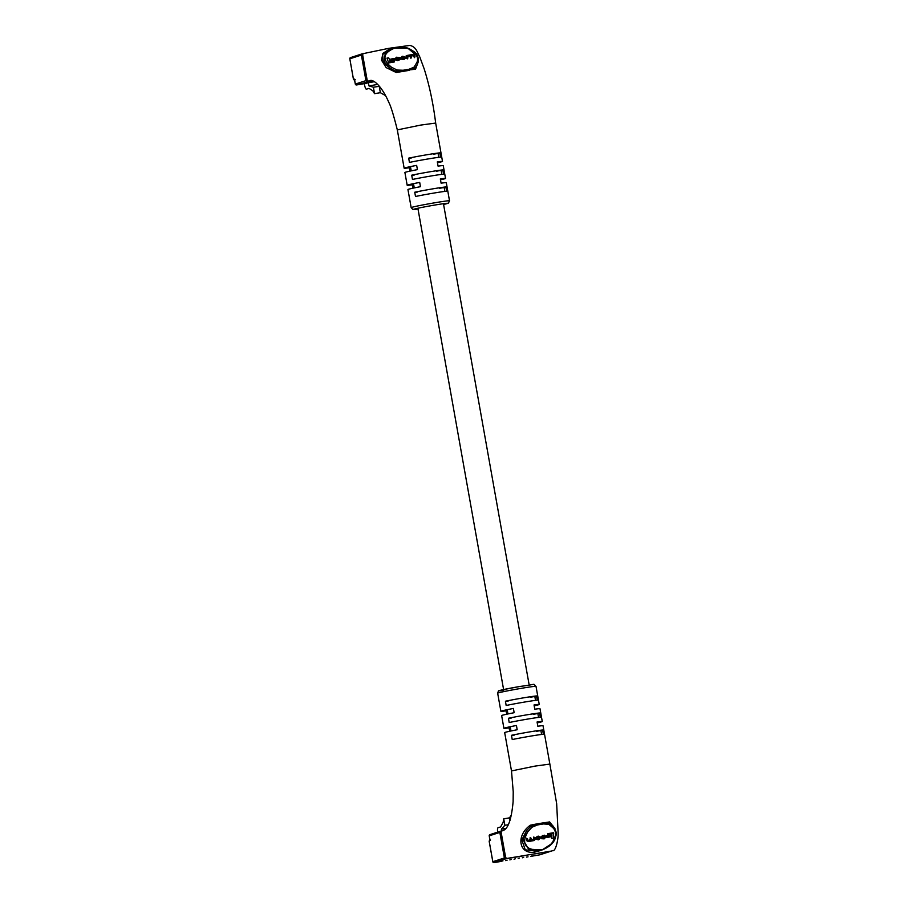 <?xml version="1.0" encoding="UTF-8"?>
<svg xmlns="http://www.w3.org/2000/svg" width="908" height="908" viewBox="0 0 908 908"><rect width="100%" height="100%" fill="white"/><g stroke="black" fill="none" stroke-linecap="round" stroke-linejoin="round"><path stroke-width="1.36" d="M362.247 53.822A1.078 1.056 72 0 0 361.407 55.059A1.078 1.056 -108 0 1 362.076 53.867L388.749 48.34L409.939 45.4C416.386 47.08 416.908 51.813 419.632 56.568L424.104 68.656C429.325 85.012 433.184 103.149 435.67 123.068L420.881 125.054L397.318 129.901C393.641 115.248 390.826 106.123 388.896 102.536C380.758 83.706 372.11 79.189 370.112 80.642M365.958 80.619L361.407 55.059L349.818 58.816L353.428 79.053L354.041 78.848L354.688 80.335L355.346 84.058L365.958 80.619A1.078 1.056 72 0 0 367.184 81.504A1.078 1.056 -108 0 1 365.935 80.63L361.384 55.07L362.621 54.662L367.173 80.222L368.398 81.107L371.236 80.63M368.398 81.107L371.849 80.721L356.572 84.943L368.41 82.707L368.977 85.908L373.392 87.213L379.476 86.305M377.762 84.41L368.977 85.908M366.469 89.2A4.869 1.146 80.4 0 1 366.435 89.211L369.034 88.371L372.825 90.834L374.539 93.672L380.35 92.684L385.537 95.612M366.435 89.211A4.869 1.146 80.4 0 1 364.517 84.762L364.324 83.638M374.539 93.672L373.392 87.213M366.946 83.184L356.572 84.955A1.078 1.056 -108 0 1 355.346 84.058L355.323 84.069A1.078 1.078 0 0 0 356.572 84.955L356.572 84.943M374.357 81.697L368.41 82.707M380.35 92.684L379.204 86.226M418.384 61.562L415.524 69.224L396.524 71.335L390.939 68.985L391.575 67.305L397.102 70.041L403.073 70.257L409.054 69.246L414.014 67.169L416.534 63.072A1.078 0.772 -152.8 0 1 417.453 64.366L417.362 64.502A1.078 0.772 -152.8 0 0 417.453 64.366C420.143 53.493 414.491 52.131 409.667 48.941C405.025 46.705 399.509 46.376 393.107 47.942L388.783 49.35L382.654 54.559L383.358 62.584L390.939 68.985L384.515 62.198L385.106 53.833L393.107 47.942L407.987 48.283L417.703 56.568M440.494 179.784A19.477 0.647 169.9 0 0 445.533 178.433A19.477 0.647 169.9 0 0 440.335 178.91L441.095 183.178A19.477 0.647 -10.1 0 1 446.293 182.701L449.517 200.804A19.477 0.647 -10.1 0 0 434.728 202.79A19.477 0.647 -10.1 0 0 411.165 207.626L407.942 189.534A19.477 0.647 -10.1 0 1 420.449 186.685L419.7 182.417A19.477 0.647 169.9 0 0 407.181 185.266A19.477 0.647 169.9 0 0 412.38 184.789L412.981 188.183M437.452 162.748A19.477 0.647 169.9 0 0 442.502 161.397A19.477 0.647 169.9 0 0 437.304 161.874L438.065 166.141A19.477 0.647 -10.1 0 1 443.263 165.665L445.533 178.433M439.79 152.873A19.477 0.647 169.9 0 0 426.192 154.871A19.477 0.647 169.9 0 0 408.679 158.151L409.429 162.407A19.477 0.647 -10.1 0 1 426.953 159.138A19.477 0.647 -10.1 0 1 440.55 157.129L439.79 152.873L438.099 153.418L438.791 157.322M442.82 169.909A19.477 0.647 169.9 0 0 429.234 171.907A19.477 0.647 169.9 0 0 411.71 175.187L412.47 179.455A19.477 0.647 -10.1 0 1 429.983 176.175A19.477 0.647 -10.1 0 1 443.581 174.166L442.82 169.909L436.555 171.237M445.862 186.946A19.477 0.647 169.9 0 0 432.265 188.943A19.477 0.647 169.9 0 0 414.74 192.224L415.501 196.491A19.477 0.647 -10.1 0 1 433.025 193.211A19.477 0.647 -10.1 0 1 446.623 191.202L445.862 186.946L444.171 187.491L444.863 191.395M409.326 70.336L396.263 72.504L386.172 67.612L381.519 60.212L382.926 53.356L389.509 49.111M410.904 55.899L411.857 54.979L413.719 55.275L414.423 56.875L415.047 56.773L414.32 55.116L412.334 54.537L406.239 55.615L406.194 56.421L407.283 58.895L407.942 57.976L407.261 56.432L408.759 55.513L410.268 55.978L410.893 58.282L411.54 57.363L410.825 55.57M410.859 56.716L412.255 55.717L413.685 56.08L414.389 57.681L415.047 56.773M407.215 57.238L408.725 56.319L410.234 56.784L410.893 58.282M386.967 58.123L388.681 62.924L394.299 61.971L394.333 61.154L393.913 60.189L390.02 60.847L388.692 57.828L386.967 58.123L388.681 62.924M390.837 59.077L391.246 60.019L394.651 59.44L394.231 58.498L390.837 59.077L391.132 60.654M393.981 60.348L394.651 59.44M400.564 57.692L400.769 58.963L403.243 59.622L405.717 58.123M395.184 58.555L395.389 59.883L397.375 60.62L400.087 59.622L400.031 58.43L399.452 58.884M395.774 59.236L396.603 58.373L399.565 58.407L399.599 57.601L396.592 57.215L395.184 58.521L397.409 59.803L400.031 58.43M362.621 54.662L363.325 53.459M407.181 185.266L404.9 172.486A19.477 0.647 -10.1 0 1 417.419 169.637L416.659 165.381A19.477 0.647 169.9 0 0 404.151 168.23A19.477 0.647 169.9 0 0 409.349 167.753L409.951 171.147M413.651 184.574L412.38 184.789M410.62 167.537L409.349 167.753M411.755 175.448L414.593 174.96M441.821 174.359L441.129 170.454M433.513 154.201L438.099 153.418M408.725 158.412L411.562 157.924M439.586 188.274L444.171 187.491M414.786 192.485L417.635 191.997M415.524 69.224A1.078 0.84 46.8 0 1 414.933 68.213L409.258 69.814L409.054 69.246M416.931 65.365L414.933 68.213A1.078 0.738 -142.4 0 0 414.014 67.169M397.102 70.041L396.263 72.504M403.073 70.257L403.458 71.335M388.726 62.107L394.333 61.154M391.246 60.019L391.223 60.643M402.153 56.262L400.803 58.157L403.277 58.816L405.751 57.318L402.153 56.262M405.797 58.521L405.751 57.318M403.379 56.421L401.2 57.533L404.196 58.294L404.9 56.898L403.379 56.421L403.345 57.227L401.154 58.339M405.002 58.033L403.345 57.227M406.239 55.615L407.283 58.895M407.317 58.078L407.942 57.976M407.261 56.432L408.146 55.615L408.101 56.421M410.927 57.465L411.54 57.363M414.423 56.875L414.389 57.681M398.635 59.236L399.463 58.543L397.591 59.417L395.809 58.43L397.783 57.374L399.032 57.703L398.987 58.521M395.809 58.43L396.648 57.567L396.603 58.373M399.032 57.703L399.599 57.601M531.986 855.949L530.624 856.392M502.26 830.707L501.091 832L505.642 857.561L506.868 858.446L551.406 851.057A1.078 1.056 -108 0 1 551.258 851.102L535.073 853.838M526.878 855.234L505.642 858.843A1.078 1.056 -108 0 1 504.394 857.958L499.865 832.398A1.078 1.056 -108 0 1 500.546 831.195L501.931 830.763M502.953 860.875L494.054 862.6L501.591 861.317M507.095 860.171L505.733 860.614M511.249 859.467L509.865 859.91M515.392 858.764L514.03 859.206M519.546 858.06L518.184 858.503M523.689 857.356L522.327 857.799M528.036 856.823L526.481 857.095M552.507 850.694L551.258 851.102A1.078 1.056 72 0 0 551.428 851.057L539.851 854.814A1.078 1.056 -108 0 1 539.704 854.848L551.281 851.091L534.585 853.929M500.717 831.149A1.078 1.056 72 0 0 499.865 832.398L489.264 835.837L489.923 839.56L489.23 841.478L492.84 861.703L504.417 857.947A1.078 1.056 72 0 0 505.642 858.843L494.066 862.6A1.078 1.056 -108 0 1 492.84 861.703L492.806 861.726A1.078 1.078 0 0 0 494.054 862.6M501.67 830.831L501.375 829.163L504.859 825.293L508.321 824.714M501.375 829.163L505.938 828.391M511.454 814.771L509.524 817.847L509.99 820.48M497.663 832.137A4.869 1.146 -99.6 0 1 498.027 827.767L500.592 826.938L503.134 822.421L503.713 818.834L504.859 825.293M503.713 818.834L509.524 817.847M539.692 854.848L532.179 856.13L539.704 854.848A1.078 1.078 0 0 0 539.851 854.814A1.078 1.056 -108 0 0 539.988 854.757M556.173 833.896L552.155 843.384L542.201 849.899L528.547 849.162L522.985 839.537L526.595 830.536L521.828 839.911L525.244 849.809L537.945 851.284M539.148 850.887L534.619 852.135C519.297 854.666 515.324 835.95 530.329 825.202L537.491 823.772L537.445 824.351L549.397 823.068L553.017 826.053A1.078 0.738 134.8 0 1 553.176 826.155C556.184 831.365 557.16 834.35 556.127 835.122L554.845 839.344C552.961 843.759 548.75 847.278 542.201 849.899L537.876 851.307M552.552 850.683C555.639 851.852 558.386 839.525 558.136 833.067L556.661 803.682L549.862 764.093L535.073 766.091L511.499 770.926L504.678 732.597A19.477 0.647 -10.1 0 1 517.185 729.748L516.436 725.492A19.477 0.647 169.9 0 0 503.917 728.341L501.636 715.561A19.477 0.647 -10.1 0 1 514.155 712.712L513.395 708.456A19.477 0.647 169.9 0 0 500.887 711.305A19.477 0.647 169.9 0 0 506.085 710.828L506.687 714.21M509.717 731.246L509.116 727.864A19.477 0.647 169.9 0 1 503.917 728.341M511.499 770.926L513.224 791.787L513.111 801.662C511.408 820.276 507.742 829.957 502.135 830.729M512.237 739.555A19.477 0.647 -10.1 0 1 529.761 736.275A19.477 0.647 -10.1 0 1 543.359 734.266L542.598 730.009A19.477 0.647 169.9 0 0 529.001 732.018A19.477 0.647 169.9 0 0 511.476 735.298L512.237 739.555M509.206 722.518A19.477 0.647 -10.1 0 1 526.719 719.238A19.477 0.647 -10.1 0 1 540.317 717.229L539.556 712.973A19.477 0.647 169.9 0 0 525.97 714.982A19.477 0.647 169.9 0 0 508.446 718.262L509.206 722.518M506.165 705.482A19.477 0.647 -10.1 0 1 523.689 702.202A19.477 0.647 -10.1 0 1 537.286 700.193L536.526 695.937A19.477 0.647 169.9 0 0 522.929 697.946A19.477 0.647 169.9 0 0 505.416 701.226L506.165 705.482M537.491 823.772L549.601 821.922L554.958 828.505M527.571 838.799L526.867 840.831L528.422 841.546L534.54 840.456L534.676 837.596L532.78 840.411L530.987 839.945L531.078 838.209L530.454 838.311L530.374 840.002L528.626 841.114L527.491 840.66L527.571 838.799L526.651 838.209L526.822 840.717M531.078 838.209L530.147 837.619L530.068 839.31L528.762 840.343L527.185 839.968M534.676 837.596L533.756 837.006L533.666 838.799L532.474 839.718L530.681 839.242M551.553 834.917L551.724 838.368L553.46 838.073L553.369 832.738L547.751 833.692L547.706 834.827L548.012 835.519L551.894 834.861L551.724 838.368M552.722 827.619L548.886 824.351L543.483 823.942L537.502 824.952L531.975 827.222L527.764 831.864C521.181 843.68 525.017 849.82 539.295 850.285C552.121 848.322 559.975 833.975 552.722 827.619A1.078 0.738 134.8 0 0 553.176 826.155L552.075 825.1M547.978 835.439L546.684 835.655L546.934 837.448L550.339 836.87L550.112 835.167M540.408 836.983L537.547 836.313L535.47 837.823L535.504 838.901M540.408 836.949L540.714 837.675L537.854 837.006L535.743 839.151L538.603 839.809L540.714 837.675M545.787 836.064L542.905 835.405L541.247 836.688L541.554 837.38L544.255 836.313L545.447 837.482L544.278 838.459L543.143 838.651L541.838 837.539L541.531 838.266M545.787 835.996L546.094 836.756L544.607 835.859L541.554 837.38M545.163 836.313L543.971 837.766L541.838 837.539M534.188 705.811A19.477 0.647 169.9 0 0 539.239 704.472A19.477 0.647 169.9 0 0 534.04 704.949L534.789 709.205A19.477 0.647 -10.1 0 1 539.999 708.728L542.269 721.508A19.477 0.647 169.9 0 0 537.071 721.985L537.831 726.241A19.477 0.647 -10.1 0 1 543.029 725.764L549.862 764.093M537.23 722.859A19.477 0.647 169.9 0 0 542.269 721.508M505.642 857.561L504.394 857.958L499.843 832.409L501.091 832M527.378 855.154L506.868 858.446M510.387 727.649L509.116 727.864M507.356 710.612L506.085 710.828M511.329 718.035L508.491 718.512M539.556 712.973L537.865 713.529L538.558 717.422M537.865 713.529L533.28 714.301M514.371 735.071L511.522 735.548M542.598 730.009L540.896 730.565L541.599 734.459M540.896 730.565L536.322 731.337M508.298 700.987L505.461 701.475M536.526 695.937L534.835 696.481L535.527 700.386M534.835 696.481L530.249 697.265M530.329 825.202L530.987 826.189L537.445 824.351L537.502 824.952M527.764 831.864L526.595 830.536L530.987 826.189L531.975 827.222M548.886 824.351A1.078 0.692 -55.4 0 0 549.397 823.068A1.078 0.817 116.7 0 1 549.601 821.922M543.483 823.942L543.359 822.773M553.676 833.43L548.057 834.384L547.751 833.692M548.057 834.384L548.012 835.519M550.384 835.78L546.991 836.359L546.684 835.655M546.991 836.359L546.934 837.448M539.851 837.244L540.101 837.812L537.649 837.437L536.367 839.015L538.807 839.389L540.044 837.46M536.061 838.311L538.501 838.697L539.783 837.221M534.063 837.698L533.756 837.006M530.454 838.311L530.147 837.619M528.32 840.422L528.626 841.114L527.491 840.66M526.958 838.901L526.651 838.209M542.836 837.959L543.143 838.651L541.27 837.653M546.094 836.756L544.164 838.867L541.633 838.708L541.327 838.016M355.323 84.069L354.392 79.427L355.266 79.745A1.078 1.056 -108 0 1 354.041 78.848M354.574 79.949A1.078 1.056 -108 0 1 353.428 79.053L353.394 79.064A1.078 1.078 0 0 0 354.574 79.949M353.394 79.064L349.818 58.816A1.078 1.056 -108 0 1 350.67 57.579M449.517 200.804L448.427 203.108L443.569 204.448A17.32 0.579 169.9 0 0 434.626 205.083A17.32 0.579 169.9 0 0 416.068 208.647A17.32 0.579 169.9 0 0 417.998 208.999L412.709 209.351L411.165 207.626M416.534 63.072C421.267 55.195 409.009 45.094 396.251 47.488C382.983 52.448 381.417 59.054 391.575 67.305M365.935 80.63L367.173 80.222M400.803 58.157L400.769 58.963M403.277 58.816L403.243 59.622M404.162 58.657L404.128 59.474M404.9 56.898L404.866 57.715M402.119 56.636L402.085 57.442M408.759 55.513L408.725 56.319M410.268 55.978L410.234 56.784M411.857 54.979L411.823 55.785M412.3 54.911L412.255 55.717M413.719 55.275L413.685 56.08M397.783 57.374L397.749 58.18M395.434 59.077L395.389 59.883M397.409 59.803L397.375 60.62M398.805 59.565L398.771 60.382M500.569 831.195L489.968 834.634A1.078 1.078 0 0 0 489.23 835.848L489.264 835.837A1.078 1.056 -108 0 1 490.104 834.6M489.23 835.848L489.968 840.626L490.547 840.07M489.242 841.489L489.23 841.478A1.078 1.056 72 0 1 489.934 840.275A1.078 1.078 0 0 0 489.208 841.489L492.806 861.726M503.736 690.307A17.32 0.579 -10.1 0 1 501.806 689.955A17.32 0.579 -10.1 0 1 520.352 686.391M521.226 688.355A19.477 0.647 169.9 0 0 497.652 693.201C499.082 689.547 497.244 691.567 502.612 689.774L520.375 686.38C538.047 684.28 532.202 683.088 536.015 686.369A19.477 0.647 169.9 0 0 521.226 688.355M538.739 836.858L538.433 836.166M537.854 837.006L537.547 836.313M535.777 838.515L535.47 837.823M535.743 839.151L535.436 838.447M537.547 839.605L537.241 838.901M538.807 839.389L538.501 838.697M540.067 838.379L539.761 837.687M533.972 839.491L533.666 838.799M532.78 840.411L532.474 839.718M532.167 840.513L531.861 839.821M530.374 840.002L530.068 839.31M529.069 841.046L528.762 840.343M545.447 837.482L545.14 836.79M544.278 838.459L543.971 837.766M544.607 835.859L544.301 835.167M543.211 836.098L542.905 835.405M529.171 684.995L443.445 203.687M510.988 730.985L510.228 726.718M507.947 713.949L507.186 709.681M503.599 689.547L417.873 208.25M414.252 187.911L413.492 183.654M411.211 170.874L410.45 166.618M362.11 53.856L350.522 57.613A1.078 1.078 0 0 0 349.796 58.827M442.502 161.397L435.67 123.068M404.151 168.23L397.318 129.901M497.652 693.201L500.887 711.305M536.015 686.369L539.239 704.472"/></g></svg>
